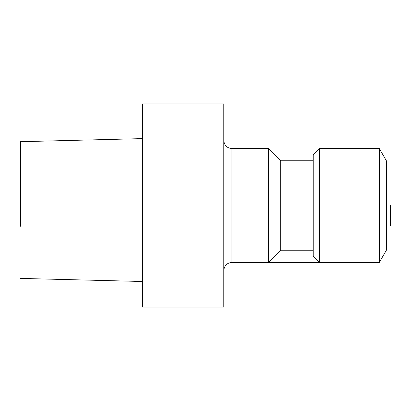 <?xml version="1.0" encoding="UTF-8"?>
<svg xmlns="http://www.w3.org/2000/svg" width="411" height="411" viewBox="0 0 411 411"><rect width="100%" height="100%" fill="white"/><g stroke="black" fill="none" stroke-linecap="round" stroke-linejoin="round"><path stroke-width="0.62" d="M20.55 226.23L20.55 141.697L142.494 138.61L142.494 281.494L20.55 278.411L142.494 281.494M20.55 184.77L20.55 205.5M142.494 205.5L142.494 103.88L223.79 103.88L223.79 307.12L142.494 307.12L142.494 205.5M313.218 250.212L280.698 250.212L280.698 160.788L268.506 148.592L268.506 262.408L319.316 262.408L319.316 148.592L313.218 154.69L313.218 256.31L319.316 262.408L379.343 262.408L379.343 148.592L319.316 148.592M379.343 148.592L386.386 160.788L386.386 250.212L379.343 262.408M390.45 205.5L390.45 225.824L390.45 205.5M280.698 250.212L268.506 262.408L231.922 262.408L231.922 148.592C226.985 148.109 224.272 145.402 223.79 140.464M231.922 262.408C226.985 262.891 224.272 265.598 223.79 270.536M268.506 148.592L231.922 148.592M313.218 160.788L280.698 160.788"/></g></svg>

